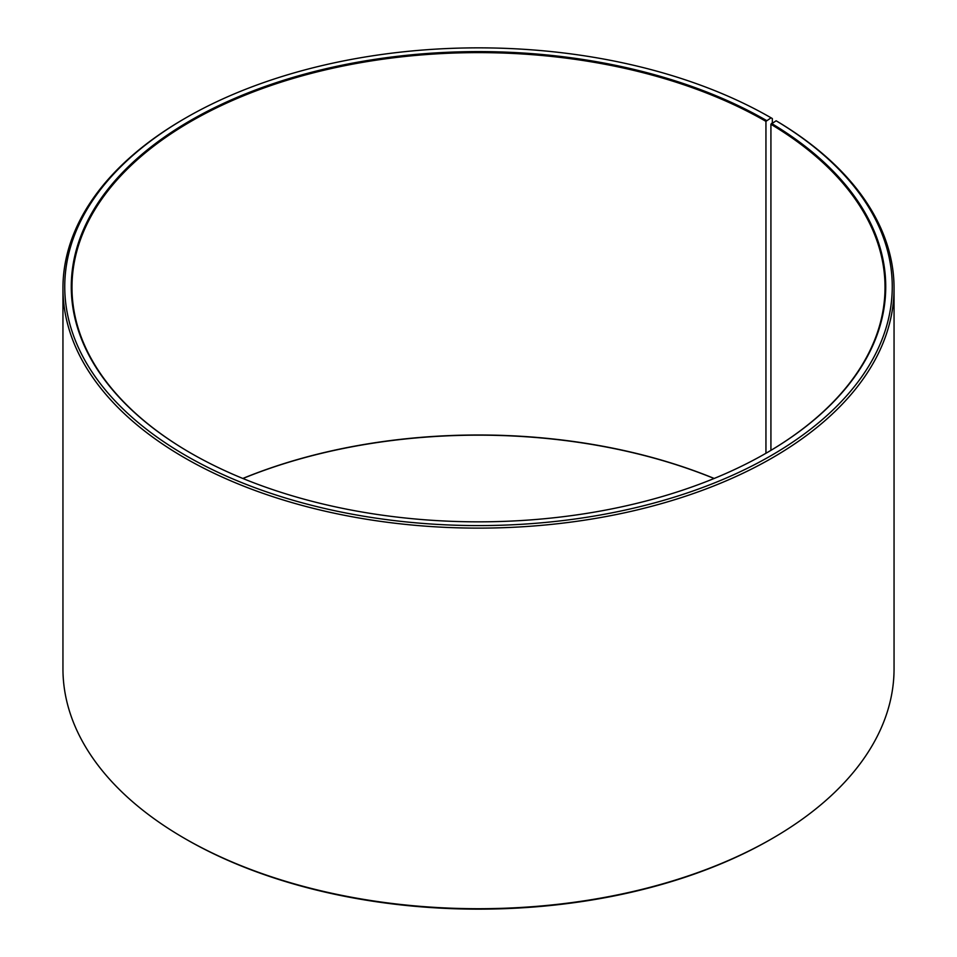 <?xml version="1.0" encoding="UTF-8"?>
<svg xmlns="http://www.w3.org/2000/svg" width="957" height="957" viewBox="0 0 957 957"><rect width="100%" height="100%" fill="white"/><g stroke="black" fill="none" stroke-linecap="round" stroke-linejoin="round"><path stroke-width="1.44" d="M776.127 120.785A413.747 238.867 180 0 1 767.634 457.59A413.747 238.867 180 0 1 184.246 454.647A413.747 238.867 180 0 1 185.933 117.819L184.653 118.56A415.553 239.92 180 0 0 62.947 288.201A415.553 239.92 180 0 0 478.5 528.12A415.553 239.92 180 0 0 894.053 288.201A415.553 239.92 180 0 0 777.419 121.539L776.127 120.785L770.923 124.278L770.923 450.352M770.923 124.278A406.522 234.704 180 0 1 885.022 287.315A406.522 234.704 180 0 1 766.21 453.128M190.79 453.128A406.522 234.704 180 0 1 71.978 287.315A406.522 234.704 180 0 1 322.928 70.483A406.522 234.704 180 0 1 765.947 121.36L765.947 453.271M242.803 478.464A406.522 234.704 180 0 1 714.197 478.464M242.899 478.5A407.239 235.123 180 0 1 714.101 478.5M894.053 288.201L894.053 668.799A415.553 239.92 180 0 1 772.347 838.44L771.067 839.181A413.747 238.867 180 0 1 185.933 839.181L184.653 838.44A415.553 239.92 180 0 1 62.947 668.799L62.947 288.201M772.347 838.44A415.553 239.92 180 0 1 184.653 838.44M772.335 122.903L772.335 118.548L771.067 117.819L765.947 121.36M185.933 117.819A413.747 238.867 180 0 1 771.067 117.819M771.45 123.393A407.239 235.123 180 0 1 766.461 452.972A407.239 235.123 180 0 1 190.539 452.972A407.239 235.123 180 0 1 190.539 120.474A407.239 235.123 180 0 1 766.461 120.474"/></g></svg>
